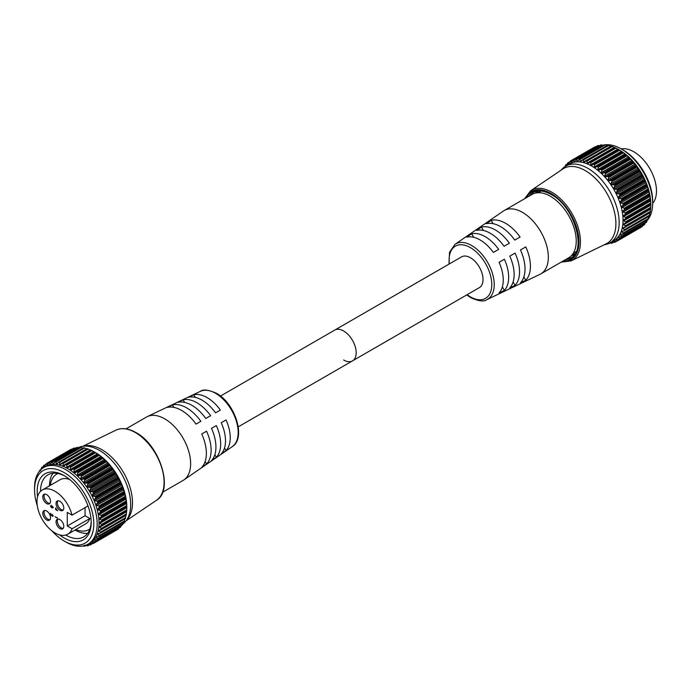 <?xml version="1.0" encoding="UTF-8"?>
<svg xmlns="http://www.w3.org/2000/svg" width="691" height="691" viewBox="0 0 691 691"><rect width="100%" height="100%" fill="white"/><g stroke="black" fill="none" stroke-linecap="round" stroke-linejoin="round"><path stroke-width="1.04" d="M623.04 149.947L621.364 148.988L623.04 149.947A41.901 24.194 60 0 1 652.667 201.271L652.667 203.206A44.267 25.558 -120 0 0 621.364 148.988A44.267 25.558 -120 0 0 621.364 148.98A44.267 25.558 -120 0 0 604.962 144.877M647.035 220.636A44.267 25.558 -120 0 0 648.054 219.436M648.253 219.168A44.267 25.558 -120 0 0 652.667 203.206M616.674 189.299L641.887 174.737L639.944 171.446L614.722 186.009L613.815 188.021L614.454 189.118L617.339 189.688A46.366 26.768 60 0 1 617.391 189.783L642.198 175.462A46.366 26.768 -120 0 0 642.146 175.359L617.339 189.688M614.653 185.128L613.945 184.791L639.175 170.219L639.46 170.798L614.653 185.128A46.366 26.768 60 0 1 614.705 185.214L639.52 170.893A46.366 26.768 -120 0 0 639.46 170.798M611.682 180.774L610.965 180.498L636.195 165.935L636.497 166.453L611.682 180.774A46.366 26.768 60 0 1 611.751 180.861L636.558 166.54A46.366 26.768 -120 0 0 636.497 166.453M608.477 176.697L607.752 176.481L632.973 161.919L633.284 162.376L608.477 176.697A46.366 26.768 60 0 1 608.546 176.775L633.353 162.454A46.366 26.768 -120 0 0 633.284 162.376M605.066 172.94L604.34 172.793L629.57 158.222L629.881 158.61L605.066 172.94A46.366 26.768 60 0 1 605.143 173.009L629.95 158.688A46.366 26.768 -120 0 0 629.881 158.61M601.507 169.554L626.314 155.225L601.507 169.554A46.366 26.768 60 0 1 601.585 169.615L626.392 155.294A46.366 26.768 -120 0 0 626.314 155.225M597.836 166.583L622.643 152.253L597.836 166.583A46.366 26.768 60 0 1 597.914 166.635L622.721 152.314A46.366 26.768 -120 0 0 622.643 152.253M594.182 164.104L618.989 149.783L619.672 150.189L594.441 164.76L594.182 164.104A46.366 26.768 60 0 0 594.105 164.061L618.92 149.74L594.105 164.061L591.617 165.235L590.719 164.743L617.797 149.109L615.949 148.099L590.719 162.661L590.719 164.743M593.474 164.104L618.903 149.722A46.366 26.768 -120 0 1 618.989 149.783M590.719 162.661L590.442 162.065L615.249 147.744L615.949 148.099M587.03 161.081L586.737 160.537L611.544 146.216L612.261 146.518L587.03 161.081L587.125 163.085L588.015 163.447L590.364 162.031A46.366 26.768 60 0 1 590.442 162.065M583.42 160.018L583.109 159.535L607.925 145.214L608.641 145.456L583.42 160.018L583.593 161.936L584.465 162.169L586.659 160.511A46.366 26.768 60 0 1 586.737 160.537M579.93 159.5L579.619 159.085L604.435 144.764L605.161 144.937L579.93 159.5L580.172 161.305L581.01 161.409L583.04 159.526A46.366 26.768 60 0 1 583.109 159.535M576.614 159.535L576.311 159.189L601.118 144.86L601.844 144.972L576.614 159.535L576.907 161.202L577.702 161.176L579.55 159.085A46.366 26.768 60 0 1 579.619 159.085M573.513 160.105L598.026 145.516L573.513 160.105L573.841 161.642L574.575 161.478L576.242 159.198A46.366 26.768 60 0 1 576.311 159.189M570.662 161.228L595.892 146.665L570.662 161.228L571.008 162.601L571.682 162.316L573.159 159.854A46.366 26.768 60 0 1 573.219 159.837M650.594 200.122L650.412 199.69L623.144 215.972L625.493 217.535L650.723 202.964L650.594 200.122M649.955 195.596L649.626 195.043L624.405 209.606L622.531 211.429L625.01 212.992L650.24 198.429L649.955 195.596M648.901 190.958L648.434 190.284L623.204 204.847L621.52 206.764L624.111 208.311L649.341 193.739L648.901 190.958M647.45 186.25L646.845 185.482L621.615 200.044L620.121 202.022L620.673 202.895L622.807 203.534L648.037 188.971L647.45 186.25M645.61 181.543L644.884 180.705L619.654 195.268L618.359 197.281L618.946 198.231L621.114 198.732L646.344 184.169L645.61 181.543M643.407 176.905L642.57 175.998L617.348 190.561L616.242 192.582L616.864 193.618L619.058 193.964L644.28 179.401L643.407 176.905M614.705 242.386L614.705 242.386A46.366 26.768 60 0 1 614.653 242.411L611.621 242.014M616.657 241.038L614.437 240.814L613.815 241.168L614.722 242.092L616.562 241.029M619.058 239.138L616.864 239.086L616.242 239.509L617.348 240.563L642.673 225.732M616.864 239.086L616.242 239.509M621.114 236.754L618.946 236.883L618.359 237.359L619.654 238.533L644.884 223.97L645.169 223.029M618.946 236.883L618.359 237.359M622.807 233.904L620.121 234.733L621.615 236.011L646.845 221.448L647.355 219.289M620.673 234.214L620.121 234.733M624.111 230.639L621.52 231.675L623.204 233.048L648.434 218.486L648.814 216.3M622.038 231.14L621.52 231.675M625.01 226.985L622.531 228.22L624.405 229.671L649.626 215.108L649.955 212.387M623.006 227.676L622.531 228.22M625.493 223.003L623.144 224.42L625.182 225.922L650.412 211.36L650.594 208.578M623.567 223.875L623.144 224.42M623.723 219.798L650.801 204.165L623.723 219.798L623.723 220.835L625.554 221.863L650.775 207.3L650.801 204.165M619.499 150.059L618.644 149.567L619.499 150.059A44.267 25.558 60 0 1 650.81 204.277A44.267 25.558 60 0 1 650.81 204.381M622.358 152.011L619.672 150.189M622.721 152.314L623.368 152.763L598.138 167.326L597.922 169.494L598.803 170.211L600.79 169.476M626.011 154.914L623.368 152.763M626.392 155.294L627.005 155.777L601.775 170.349L601.429 172.525L602.284 173.337L604.34 172.793M629.57 158.222L627.005 155.777M629.95 158.688L630.52 159.206L605.299 173.769L604.815 175.937L605.627 176.836L607.752 176.481M632.973 161.919L630.52 159.206M633.353 162.454L633.88 162.99L608.65 177.552L608.037 179.695L608.806 180.671L610.965 180.498M636.195 165.935L633.88 162.99M636.558 166.54L637.033 167.084L611.811 181.647L611.043 183.737L611.76 184.782L613.945 184.791M639.175 170.219L637.033 167.084M639.52 170.893L639.944 171.446M641.887 174.737L642.146 175.359M642.198 175.462L642.57 175.998M644.28 179.401L644.522 180.075L619.715 194.404A46.366 26.768 60 0 1 619.758 194.499L644.565 180.178A46.366 26.768 -120 0 0 644.522 180.075M644.565 180.178L644.884 180.705M646.344 184.169L646.551 184.877L621.736 199.207A46.366 26.768 60 0 1 621.779 199.302L646.586 184.981A46.366 26.768 -120 0 0 646.551 184.877M646.586 184.981L646.845 185.482M648.037 188.971L648.201 189.714L623.394 204.035A46.366 26.768 60 0 1 623.429 204.139L648.236 189.809A46.366 26.768 -120 0 0 648.201 189.714M648.236 189.809L648.434 190.284M649.341 193.739L649.471 194.517L624.655 208.837A46.366 26.768 60 0 1 624.681 208.932L649.488 194.612A46.366 26.768 -120 0 0 649.471 194.517M649.488 194.612L649.626 195.043M650.24 198.429L650.317 199.215L625.51 213.536A46.366 26.768 60 0 1 625.519 213.631L650.335 199.31A46.366 26.768 -120 0 0 650.317 199.215M650.723 202.964L650.749 203.759L625.942 218.08A46.366 26.768 60 0 1 625.942 218.175L650.758 203.845A46.366 26.768 -120 0 0 650.749 203.759M650.758 203.845L625.942 218.175M650.775 207.3L650.758 208.086L625.942 222.407A46.366 26.768 60 0 1 625.942 222.493L650.749 208.172A46.366 26.768 -120 0 0 650.758 208.086M650.723 208.44L625.692 222.891M650.412 211.36L650.335 212.137L625.519 226.458A46.366 26.768 60 0 1 625.51 226.536L650.317 212.215A46.366 26.768 -120 0 0 650.335 212.137M650.24 212.422L625.381 226.778M649.626 215.108L649.488 215.86L624.681 230.181A46.366 26.768 60 0 1 624.655 230.258L649.471 215.929A46.366 26.768 -120 0 0 649.488 215.86M648.434 218.486L648.236 219.211L623.429 233.532A46.366 26.768 60 0 1 623.394 233.593L648.201 219.272A46.366 26.768 -120 0 0 648.236 219.211M646.845 221.448L646.586 222.139L621.779 236.46A46.366 26.768 60 0 1 621.736 236.521L646.551 222.191A46.366 26.768 -120 0 0 646.586 222.139M644.884 223.97L619.758 238.931A46.366 26.768 60 0 1 619.715 238.982L644.522 224.653A46.366 26.768 -120 0 0 644.565 224.61M642.57 226L617.391 240.917A46.366 26.768 60 0 1 617.339 240.952L642.146 226.631A46.366 26.768 -120 0 0 642.198 226.596M609.989 242.817L613.858 240.589A44.267 25.558 -120 0 0 620.648 205.106A44.267 25.558 -120 0 0 591.721 166.099A44.267 25.558 -120 0 0 569.591 163.905L565.722 166.142A44.267 25.558 60 0 1 587.86 168.328A44.267 25.558 60 0 1 616.778 207.343A44.267 25.558 60 0 1 609.989 242.817A44.267 25.558 60 0 1 605.169 244.588L604.262 244.761M607.752 243.569L608.477 243.707A46.366 26.768 60 0 0 608.546 243.707L608.987 243.344M611.751 243.318L611.751 243.318A46.366 26.768 60 0 1 611.682 243.336L609.73 242.964M611.492 241.997L611.043 242.256L611.811 243.085L613.193 242.291M621.779 236.46L621.615 236.011M623.429 233.532L623.204 233.048M624.681 230.181L624.405 229.671M625.519 226.458L625.182 225.922M625.942 222.407L625.554 221.863M625.942 218.08L625.493 217.535M625.182 214.262L625.519 213.631M625.51 213.536L625.01 212.992M624.405 209.606L624.681 208.932M624.655 208.837L624.111 208.311M623.204 204.847L623.429 204.139M623.394 204.035L622.807 203.534M621.615 200.044L621.779 199.302M621.736 199.207L621.114 198.732M619.654 195.268L619.758 194.499M619.715 194.404L619.058 193.964M617.348 190.561L617.391 189.783M614.722 186.009L614.705 185.214M611.811 181.647L611.751 180.861M608.65 177.552L608.546 176.775M605.299 173.769L605.143 173.009M601.775 170.349L601.585 169.615M598.138 167.326L597.914 166.635M594.441 164.76L594.338 166.894L595.227 167.498L597.128 166.574M536.933 192.832A36.683 21.179 60 0 1 538.522 191.018A36.683 21.179 60 0 0 536.933 192.832M535.68 193.048A37.668 21.749 60 0 1 537.028 191.2M585.32 170.617A43.265 24.98 60 0 1 613.815 209.546A43.265 24.98 60 0 1 606.05 243.888L571.215 260.853A40.536 23.399 60 0 0 578.488 228.678A40.536 23.399 60 0 0 551.789 192.21A40.536 23.399 60 0 0 530.714 190.707L562.82 169.01A43.265 24.98 60 0 1 585.32 170.617M615.249 147.744A46.366 26.768 -120 0 0 615.171 147.701L589.699 162.178M611.544 146.216A46.366 26.768 -120 0 0 611.466 146.181L586.028 160.735M607.925 145.214A46.366 26.768 -120 0 0 607.847 145.196L582.444 159.82M604.435 144.764A46.366 26.768 -120 0 0 604.366 144.756L579.006 159.457M601.118 144.86A46.366 26.768 -120 0 0 601.049 144.868L575.741 159.638M598.026 145.516A46.366 26.768 -120 0 0 597.965 145.533L572.701 160.364M595.193 146.708A46.366 26.768 -120 0 0 595.141 146.734L570.325 161.055A46.366 26.768 60 0 1 570.386 161.029M566.732 165.512L567.803 162.791A46.366 26.768 60 0 1 567.847 162.748L568.451 164.078L569.928 161.625M565.091 166.522L565.601 165.019A46.366 26.768 60 0 1 565.644 164.968L566.205 166.047M603.666 145.101A44.267 25.558 -120 0 0 602.932 145.274M561.178 170.124L561.774 169.425A44.267 25.558 60 0 1 565.722 166.142M573.936 255.134A37.668 21.749 60 0 1 571.673 255.376M574.843 253.934A36.683 21.179 60 0 1 572.485 254.4A36.683 21.179 60 0 0 574.843 253.934M608.641 145.456L610.671 146.302L583.593 161.936L584.465 162.169M582.133 160.174L580.172 161.305L581.01 161.409M578.281 160.416L576.907 161.202L577.702 161.176M574.843 161.055L573.841 161.642L574.575 161.478M571.759 162.16L571.008 162.601L571.682 162.316M569.825 161.875L567.847 162.748M567.156 164.268L565.644 164.968M595.158 147.062L570.325 161.063M599.546 145.715L598.734 145.542M603.986 145.568L601.844 144.972M607.251 145.671L605.161 144.937M611.259 146.172L586.434 160.502M615.094 147.814L612.261 146.518M589.82 162.1L614.93 147.606L589.941 162.04M618.67 149.584L617.797 149.109M37.288 505.648A41.901 24.194 60 0 1 34.55 489.712A41.901 24.194 60 0 1 64.177 472.609A41.901 24.194 60 0 1 93.812 523.925A41.901 24.194 60 0 1 64.177 541.036L64.177 541.036A41.901 24.194 60 0 1 51.747 530.697M65.852 542.003L64.177 541.036L65.852 542.003A44.267 25.558 -120 0 0 87.99 544.197A44.267 25.558 -120 0 0 94.779 508.714A44.267 25.558 -120 0 0 65.852 469.707A44.267 25.558 -120 0 0 43.723 467.513A44.267 25.558 -120 0 0 34.55 487.777L34.55 489.712M59.59 534.894A38.178 22.043 -120 0 0 64.177 537.995A38.178 22.043 -120 0 0 91.177 522.405A38.178 22.043 -120 0 0 64.177 475.65L64.177 475.641A38.178 22.043 -120 0 0 37.573 496.751M91.16 521.42A35.811 20.678 60 0 1 83.758 536.872A35.811 20.678 60 0 1 65.852 535.093A35.811 20.678 60 0 1 65.757 535.041M118.144 477.896L117.876 477.265L92.646 491.828L93.337 492.217L118.144 477.896A46.366 26.768 60 0 1 118.196 477.991L93.389 492.312A46.366 26.768 -120 0 0 93.337 492.217M115.457 473.335L115.164 472.756L89.942 487.319L90.642 487.656L115.457 473.335A46.366 26.768 60 0 1 115.518 473.421L90.702 487.751A46.366 26.768 -120 0 0 90.642 487.656M112.486 468.982L112.184 468.463L86.962 483.026L87.679 483.311L112.486 468.982A46.366 26.768 60 0 1 112.555 469.068L87.74 483.398A46.366 26.768 -120 0 0 87.679 483.311M109.282 464.905L108.971 464.447L83.749 479.01L84.466 479.226L109.282 464.905A46.366 26.768 60 0 1 109.351 464.983L84.535 479.312A46.366 26.768 -120 0 0 84.466 479.226M105.87 461.147L105.568 460.759L80.337 475.322L81.063 475.468L105.87 461.147A46.366 26.768 60 0 1 105.948 461.217L81.132 475.546A46.366 26.768 -120 0 0 81.063 475.468M102.311 457.762L76.779 472.005L102.311 457.762A46.366 26.768 60 0 1 102.389 457.822L77.573 472.152A46.366 26.768 -120 0 0 77.504 472.083M98.64 454.79L73.125 469.111L98.64 454.79A46.366 26.768 60 0 1 98.718 454.842L73.911 469.163A46.366 26.768 -120 0 0 73.833 469.111M94.909 452.268A46.366 26.768 60 0 1 94.987 452.311L70.18 466.641A46.366 26.768 -120 0 0 70.102 466.589L94.892 452.26M91.946 450.636L91.247 450.273L66.44 464.594L66.716 465.198L91.946 450.636L95.496 452.588A44.267 25.558 -120 0 0 95.496 452.588L94.667 452.113M88.249 449.046L87.541 448.744L62.726 463.065L63.028 463.609L88.249 449.046L91.082 450.351M84.639 447.984L83.913 447.742L59.106 462.072L59.417 462.555L84.639 447.984L86.669 448.83L59.59 464.464L59.417 462.555M81.149 447.466L80.424 447.293L55.617 461.623L55.928 462.037L81.149 447.466L83.248 448.2M77.833 447.5L77.116 447.397L52.3 461.718L52.611 462.063L77.833 447.5L79.983 448.105M74.732 448.079L49.51 462.642L74.732 448.079L75.535 448.243M71.881 449.193L46.66 463.756L71.968 449.202M126.41 502.227L126.712 505.501L101.491 520.064L99.564 519.105L99.461 518.017L126.41 502.227L101.517 516.168A46.366 26.768 -120 0 0 101.508 516.073L126.315 501.744A46.366 26.768 60 0 1 126.323 501.839M125.624 497.572L126.237 500.958L101.007 515.529L98.528 513.966L100.394 512.135L125.624 497.572L125.486 497.14L100.67 511.47A46.366 26.768 -120 0 0 100.653 511.366L125.46 497.045A46.366 26.768 60 0 1 125.486 497.14M124.423 492.813L125.33 496.276L100.109 510.839L97.517 509.293L99.202 507.384L124.423 492.813L124.233 492.346L99.418 506.667A46.366 26.768 -120 0 0 99.392 506.572L124.199 492.242A46.366 26.768 60 0 1 124.233 492.346M122.834 488.019L124.026 491.5L98.804 506.062L96.671 505.423L96.118 504.56L97.612 502.582L122.834 488.019L122.583 487.509L97.776 501.839A46.366 26.768 -120 0 0 97.733 501.735L122.54 487.414A46.366 26.768 60 0 1 122.583 487.509M120.873 483.234L122.333 486.697L97.111 501.26L94.935 500.768L94.356 499.809L95.652 497.796L120.873 483.234L120.562 482.707L95.755 497.028A46.366 26.768 -120 0 0 95.704 496.933L120.519 482.612A46.366 26.768 60 0 1 120.562 482.707M118.567 478.535L120.277 481.929L95.047 496.492L92.853 496.147L92.24 495.119L93.337 493.098L118.567 478.535L118.196 477.991M92.559 543.558L90.711 544.62L89.804 543.696L90.435 543.342L93.337 543.489A46.366 26.768 -120 0 0 93.389 543.446L118.196 529.125A46.366 26.768 60 0 1 118.144 529.159L92.646 543.567M89.804 543.696L90.435 543.342L89.804 543.696M118.671 528.269L93.337 543.1L92.24 542.046L92.853 541.623L95.704 541.511A46.366 26.768 -120 0 0 95.755 541.468L120.562 527.138A46.366 26.768 60 0 1 120.519 527.19L95.047 541.666M121.167 525.557L120.873 526.499L95.652 541.062L94.356 539.887L94.935 539.412L97.733 539.049A46.366 26.768 -120 0 0 97.776 538.997L122.583 524.668A46.366 26.768 60 0 1 122.54 524.728L97.111 539.282M78.273 447.621A44.267 25.558 60 0 1 82.048 446.395A44.267 25.558 60 0 1 99.366 450.359A44.267 25.558 60 0 1 126.954 485.35A44.267 25.558 60 0 1 125.442 521.558A44.267 25.558 60 0 1 122.843 523.977L97.612 538.548L96.118 537.261L99.392 536.13A46.366 26.768 -120 0 0 99.418 536.061L124.233 521.74A46.366 26.768 60 0 1 124.199 521.8L98.804 536.432M124.803 518.837L124.423 521.014L99.202 535.577L97.517 534.203L100.653 532.787A46.366 26.768 -120 0 0 100.67 532.718L125.486 518.388A46.366 26.768 60 0 1 125.46 518.466L100.109 533.167M125.952 514.925L125.624 517.637L100.394 532.2L98.528 530.757L101.508 529.073A46.366 26.768 -120 0 0 101.517 528.986L126.323 514.665A46.366 26.768 60 0 1 126.315 514.743L101.007 529.522M126.591 511.107L126.41 513.888L101.18 528.46L99.141 526.948L101.94 525.022A46.366 26.768 -120 0 0 101.94 524.935L126.747 510.614A46.366 26.768 60 0 1 126.747 510.701L101.491 525.54M101.94 520.703L126.799 506.693L126.773 509.828L101.551 524.391L99.72 523.363L99.72 522.327L126.747 506.382L101.94 520.703A46.366 26.768 -120 0 0 101.94 520.608L126.747 506.287A46.366 26.768 60 0 1 126.747 506.382M43.723 467.513L45.58 466.434A44.267 25.558 60 0 1 67.718 468.628A44.267 25.558 60 0 1 96.636 507.643A44.267 25.558 60 0 1 89.856 543.117L87.99 544.197M69.411 466.667L67.588 467.781M67.614 467.764L66.716 467.271L66.716 465.198M66.44 464.594A46.366 26.768 -120 0 0 66.362 464.559L90.927 450.143L65.939 464.568M65.697 464.706L63.892 466.062M64.013 465.984L63.123 465.613L63.028 463.609M62.726 463.065A46.366 26.768 -120 0 0 62.656 463.039L87.247 448.701L62.423 463.03M62.026 463.264L60.454 464.697L59.59 464.464L60.454 464.697M59.106 462.072A46.366 26.768 -120 0 0 59.037 462.054L83.844 447.733A46.366 26.768 60 0 1 83.913 447.742M58.441 462.357L57.008 463.937L56.17 463.834L55.928 462.037M57.008 463.937L56.17 463.834L58.122 462.702M55.617 461.623A46.366 26.768 -120 0 0 55.548 461.614L80.355 447.293A46.366 26.768 60 0 1 80.424 447.293M54.995 461.985L53.699 463.713L52.905 463.739L52.611 462.063M53.699 463.713L52.905 463.739L54.269 462.944M52.3 461.718A46.366 26.768 -120 0 0 52.24 461.726L77.047 447.405A46.366 26.768 60 0 1 77.116 447.397M51.739 462.167L50.573 464.015L49.83 464.171L49.51 462.642M50.573 464.015L49.83 464.171L50.84 463.592M49.208 462.365A46.366 26.768 -120 0 0 49.147 462.391L73.92 448.329M48.698 462.892L47.679 464.844L47.005 465.129L46.66 463.756M47.679 464.844L47.005 465.129L47.757 464.697M46.383 463.557A46.366 26.768 -120 0 0 46.323 463.592L71.147 449.591M45.926 464.153L44.449 466.606L44.103 465.397L45.813 464.404M43.844 465.276L43.844 465.276A46.366 26.768 -120 0 0 43.792 465.319L42.73 468.04M42.203 468.576L41.866 467.548L43.153 466.805M41.641 467.505L41.641 467.505A46.366 26.768 -120 0 0 41.598 467.548L40.726 470.364M40.285 471.012L39.983 470.165L40.855 469.664M39.793 470.2L39.793 470.2A46.366 26.768 -120 0 0 39.758 470.26L39.499 471.132M46.314 463.592L71.13 449.271A46.366 26.768 60 0 1 71.19 449.236M91.247 450.273A46.366 26.768 60 0 0 91.169 450.238L65.818 464.628M82.048 446.395L84.984 445.842A43.265 24.98 60 0 1 101.905 449.711A43.265 24.98 60 0 1 128.863 483.907A43.265 24.98 60 0 1 127.394 519.295L125.442 521.558M87.671 533.297A35.811 20.678 60 0 1 74.991 530.032M83.257 545.95L84.466 546.244A46.366 26.768 -120 0 0 84.535 546.236L84.535 546.236M84.794 545.259L87.679 545.864A46.366 26.768 -120 0 0 87.74 545.855L87.74 545.855M87.619 544.543L90.642 544.94A46.366 26.768 -120 0 0 90.702 544.914L90.702 544.914M40.527 491.344A35.811 20.678 60 0 1 47.947 474.838A35.811 20.678 60 0 1 65.032 476.151M49.484 485.851A35.811 20.678 60 0 1 52.991 473.24M126.799 506.909A44.267 25.558 -120 0 0 126.799 506.814A44.267 25.558 -120 0 0 95.496 452.596M73.125 469.111L71.225 470.027L70.327 469.422L70.439 467.289L95.66 452.726L94.987 452.311M95.66 452.726L98.355 454.54M76.779 472.005L74.792 472.739L73.911 472.031L74.136 469.863L99.366 455.291L98.718 454.842M99.366 455.291L102.009 457.442M80.337 475.322L78.273 475.866L77.427 475.054L77.772 472.877L102.994 458.314L102.389 457.822M102.994 458.314L105.568 460.759M83.749 479.01L81.624 479.373L80.812 478.474L81.288 476.298L106.518 461.735L105.948 461.217M106.518 461.735L108.971 464.447M86.962 483.026L84.794 483.199L84.026 482.223L84.648 480.081L109.878 465.518L109.351 464.983M109.878 465.518L112.184 468.463M89.942 487.319L87.748 487.31L87.04 486.274L87.8 484.184L113.03 469.621L112.555 469.068M113.03 469.621L115.164 472.756M92.646 491.828L90.452 491.647L89.804 490.558L90.711 488.537L115.941 473.974L115.518 473.421M115.941 473.974L117.876 477.265M120.519 482.612L120.277 481.929M122.54 487.414L122.333 486.697M124.199 492.242L124.026 491.5M125.46 497.045L125.33 496.276M126.315 501.744L126.237 500.958M126.747 506.287L126.712 505.501M126.747 510.614L126.773 509.828M126.712 510.969L101.689 525.419M126.323 514.665L126.41 513.888M101.37 529.306L126.237 514.95L101.214 529.427M125.486 518.388L125.624 517.637M124.233 521.74L124.423 521.014M123.352 521.817L122.583 524.668M120.562 527.138L120.873 526.499M118.196 529.125L118.567 528.529M85.675 545.484L84.648 546.071L84.026 545.354M89.191 544.819L87.8 545.614L87.04 544.784L87.489 544.525M92.24 542.046L92.853 541.623M94.356 539.887L94.935 539.412M97.612 538.548L97.776 538.997M96.118 537.261L96.671 536.752M99.202 535.577L99.418 536.061M97.517 534.203L98.027 533.668M100.394 532.2L100.67 532.718M98.528 530.757L99.003 530.204M101.18 528.46L101.517 528.986M99.141 526.948L99.564 526.412M101.551 524.391L101.94 524.935M101.491 520.064L101.94 520.608M101.517 516.168L101.18 516.79M101.007 515.529L101.508 516.073M100.67 511.47L100.394 512.135M100.109 510.839L100.653 511.366M99.418 506.667L99.202 507.384M98.804 506.062L99.392 506.572M97.776 501.839L97.612 502.582M97.111 501.26L97.733 501.735M95.755 497.028L95.652 497.796M95.047 496.492L95.704 496.933M93.389 492.312L93.337 493.098M90.702 487.751L90.711 488.537M87.74 483.398L87.8 484.184M84.535 479.312L84.648 480.081M81.132 475.546L81.288 476.298M77.573 472.152L77.772 472.877M73.911 469.163L74.136 469.863M70.18 466.641L70.439 467.289M126.799 506.693L99.72 522.327L126.799 506.693M343.608 360.011A17.776 10.261 -120 0 0 352.496 360.883A17.776 10.261 -120 0 0 355.226 346.64A17.776 10.261 -120 0 0 343.608 330.98A17.776 10.261 -120 0 0 334.72 330.099L461.562 256.871A17.776 10.261 -120 0 1 470.45 257.743A17.776 10.261 -120 0 1 482.068 273.411A17.776 10.261 -120 0 1 479.338 287.655L352.496 360.883A17.776 10.261 -120 0 0 355.226 346.64A17.776 10.261 -120 0 0 343.608 330.98A17.776 10.261 -120 0 0 334.72 330.099L220.472 396.055M486.861 299.635A31.95 18.441 60 0 0 492.7 274.31A31.95 18.441 60 0 0 471.642 245.495A31.95 18.441 60 0 0 454.954 244.364L503.342 211.066A36.597 21.127 60 0 1 504.162 210.548A36.597 21.127 60 0 1 522.456 212.362A36.597 21.127 60 0 1 546.365 244.605A36.597 21.127 60 0 1 540.751 273.93A36.597 21.127 60 0 1 539.896 274.379L486.861 299.635C484.192 301.889 478.846 301.25 470.821 297.709L466.753 294.927M504.162 210.548L532.061 194.439A36.597 21.127 60 0 1 550.364 196.244A36.597 21.127 60 0 1 574.264 228.496A36.597 21.127 60 0 1 568.658 257.821L540.751 273.93M621.226 148.902A32.071 18.519 60 0 1 633.794 151.77A32.071 18.519 60 0 1 653.79 177.138A32.071 18.519 60 0 1 652.667 203.37M520.47 249.961L525.782 246.894A35.06 20.238 60 0 1 525.782 280.261L520.47 282.774A34.593 19.97 60 0 0 520.47 249.961L525.782 246.894M509.777 256.136L515.08 253.07A34.118 19.702 60 0 1 515.08 285.34L509.777 287.862A33.66 19.434 60 0 0 509.777 256.136L515.08 253.07M499.075 262.312L504.387 259.246A33.185 19.158 60 0 1 504.387 290.419L499.075 292.941A32.719 18.89 60 0 0 499.075 262.312L504.387 259.246M505.639 223.323A35.06 20.238 60 0 1 520.081 237.03L514.769 240.088A34.593 19.97 60 0 0 500.56 226.631A34.593 19.97 60 0 0 486.352 223.685L491.189 220.343A35.06 20.238 60 0 1 505.639 223.323M495.412 229.991A34.118 19.702 60 0 1 509.388 243.206L504.076 246.264A33.66 19.434 60 0 0 490.342 233.299A33.66 19.434 60 0 0 476.609 230.405L481.446 227.071A34.118 19.702 60 0 1 495.412 229.991M485.194 236.659A33.185 19.158 60 0 1 498.686 249.382L493.374 252.44A32.719 18.89 60 0 0 480.115 239.967A32.719 18.89 60 0 0 466.857 237.134L471.694 233.791A33.185 19.158 60 0 1 485.194 236.659M502.357 286.903L504.387 290.419M513.111 281.919L515.08 285.34M523.864 276.927L525.782 280.261M473.724 237.315L471.694 233.791M483.415 230.492L481.446 227.071M493.115 223.677L491.189 220.343M59.918 519.623A5.468 3.161 -120 0 0 57.18 519.347A5.468 3.161 -120 0 0 56.342 523.735A5.468 3.161 -120 0 0 59.918 528.555A5.468 3.161 -120 0 0 62.656 528.822A5.468 3.161 -120 0 0 63.494 524.443A5.468 3.161 -120 0 0 59.918 519.623M57.889 519.114A5.468 3.161 -120 0 0 57.811 523.588A5.468 3.161 -120 0 0 61.188 527.82A5.468 3.161 -120 0 0 63.209 528.33M46.651 510.995A5.468 3.161 -120 0 0 43.913 510.727A5.468 3.161 -120 0 0 43.075 515.106A5.468 3.161 -120 0 0 46.651 519.926A5.468 3.161 -120 0 0 49.389 520.202A5.468 3.161 -120 0 0 50.227 515.814A5.468 3.161 -120 0 0 46.651 510.995M44.621 510.485A5.468 3.161 -120 0 0 44.544 514.959A5.468 3.161 -120 0 0 47.921 519.2A5.468 3.161 -120 0 0 49.942 519.701M46.651 494.618A5.468 3.161 -120 0 0 43.913 494.35A5.468 3.161 -120 0 0 43.075 498.729A5.468 3.161 -120 0 0 46.651 503.558A5.468 3.161 -120 0 0 49.389 503.825A5.468 3.161 -120 0 0 50.227 499.438A5.468 3.161 -120 0 0 46.651 494.618M44.621 494.108A5.468 3.161 -120 0 0 44.544 498.582A5.468 3.161 -120 0 0 47.921 502.823A5.468 3.161 -120 0 0 49.942 503.333M59.918 501.312A5.468 3.161 -120 0 0 57.18 501.044A5.468 3.161 -120 0 0 56.342 505.423A5.468 3.161 -120 0 0 59.918 510.243A5.468 3.161 -120 0 0 62.656 510.519A5.468 3.161 -120 0 0 63.494 506.132A5.468 3.161 -120 0 0 59.918 501.312M57.889 500.802A5.468 3.161 -120 0 0 57.811 505.276A5.468 3.161 -120 0 0 61.188 509.517A5.468 3.161 -120 0 0 63.209 510.027M126.021 428.861L146.466 417.053A36.597 21.127 60 0 1 147.321 416.604A36.597 21.127 60 0 1 164.769 418.867A36.597 21.127 60 0 1 188.436 450.351A36.597 21.127 60 0 1 183.875 479.925A36.597 21.127 60 0 1 183.063 480.435L162.61 492.242M167.136 407.44A35.06 20.238 60 0 1 181.586 410.411A35.06 20.238 60 0 1 196.028 424.119L200.865 421.32A34.593 19.97 60 0 0 186.656 407.863A34.593 19.97 60 0 0 172.448 404.917L167.136 407.44M177.837 402.352A34.118 19.702 60 0 1 191.804 405.272A34.118 19.702 60 0 1 205.78 418.487L210.617 415.697A33.66 19.434 60 0 0 196.883 402.723A33.66 19.434 60 0 0 183.15 399.83L177.837 402.352M188.531 397.273A33.185 19.158 60 0 1 202.031 400.141A33.185 19.158 60 0 1 215.532 412.855L220.369 410.065A32.719 18.89 60 0 0 207.101 397.584A32.719 18.89 60 0 0 193.843 394.751L188.531 397.273M57.897 473.499A32.071 18.519 -120 0 0 56.766 474.061A32.071 18.519 -120 0 0 50.331 485.358M88.016 505.933L72.071 515.14A25.507 14.727 -120 0 0 55.021 491.284A25.507 14.727 -120 0 0 42.272 490.014A25.507 14.727 -120 0 0 38.359 510.459A25.507 14.727 -120 0 0 55.021 532.934A25.507 14.727 -120 0 0 67.778 534.195A25.507 14.727 -120 0 0 72.071 528.762L89.847 518.492L85.062 515.728L85.062 507.635M69.791 479.563A25.507 14.727 -120 0 0 60.048 479.753L42.272 490.014M52.464 507.721L52.473 506.261L53.121 507.505L52.464 507.98L51.272 507.444L50.452 505.959L51.203 505.415L50.711 506.114L51.255 507.168L51.79 506.581L52.464 507.721L53.086 507.229M53.121 507.505L52.464 507.98L52.196 507.194M50.719 506.002L51.203 505.415M51.255 507.168L51.79 506.581M52.343 516.082L52.862 515.745L52.274 514.467L53.121 515.909L52.369 516.358L50.78 514.121L50.521 515.331L50.521 513.344L52.343 516.082L53.086 515.616M53.121 515.909L52.525 516.151M57.301 518.06L55.021 516.747L57.543 517.922M72.071 515.14L67.277 512.368L67.277 525.989L72.071 528.762M55.859 508.308L55.608 509.353L55.608 507.963L57.621 510.779L55.608 509.613M67.778 534.195L85.563 523.933A25.507 14.727 -120 0 0 89.847 518.492M75.837 529.539A32.071 18.519 -120 0 0 88.845 529.617A32.071 18.519 -120 0 0 89.89 528.926M226.061 419.938L221.224 422.728A33.185 19.158 60 0 1 221.224 453.901L226.061 450.567A32.719 18.89 60 0 0 226.061 419.938L221.224 422.728M216.318 425.57L211.481 428.36A34.118 19.702 60 0 1 211.481 460.621L216.318 457.287A33.66 19.434 60 0 0 216.318 425.57L211.481 428.36M206.566 431.193L201.729 433.991A35.06 20.238 60 0 1 201.729 467.349L206.566 464.007A34.593 19.97 60 0 0 206.566 431.193L201.729 433.991M224.532 447.906L226.061 450.567M214.841 454.73L216.318 457.287M205.141 461.545L206.566 464.007M195.372 397.403L193.843 394.751M184.618 402.395L183.15 399.83M173.873 407.379L172.448 404.917M85.062 515.728L67.277 525.989M53.371 515.762L52.62 516.212M50.771 513.759L50.521 515.331M52.602 515.935L53.112 515.598L52.602 515.935M53.371 507.358L52.715 507.833M51.98 507.384L51.272 507.444M50.711 505.812L51.454 505.268M51.505 507.021L52.041 506.434L51.505 507.021M55.867 508.628L55.867 509.5L56.973 510.139L56.023 508.533M623.472 215.488L650.542 199.854M622.798 210.997L649.877 195.372M621.736 206.402L648.814 190.768M620.276 201.737L647.355 186.104M618.462 197.082L645.532 181.448M616.294 192.487L643.373 176.853M561.99 261.664A39.456 22.777 -120 0 0 578.41 235.07A39.456 22.777 -120 0 0 551.072 193.497A39.456 22.777 -120 0 0 525.393 198.282M565.661 259.548A37.668 21.749 -120 0 0 570.671 257.898C587.1 250.963 574.368 206.281 551.297 194.568C543.998 190.543 537.892 189.904 532.994 192.651A37.668 21.749 -120 0 0 529.064 196.166M526.404 197.704A38.748 22.371 60 0 1 551.072 194.076A38.748 22.371 60 0 1 577.78 234.068A38.748 22.371 60 0 1 563.001 261.086M565.782 164.89L567.233 164.052M609.799 242.982L608.702 243.621M611.829 243.292L613.478 242.334L611.872 243.249M617.037 241.038L614.765 242.351M623.723 220.835L650.801 205.201M623.472 224.851L650.542 209.218M622.798 228.566L649.877 212.932M621.736 231.934L623.895 230.69M620.276 234.914L621.77 234.059M618.462 237.471L619.542 236.849M616.294 239.561L617.106 239.095M587.125 163.085L614.204 147.451M594.338 166.894L621.416 151.26M595.227 167.498L622.306 151.865M597.922 169.494L625.001 153.86M598.803 170.211L625.873 154.577M601.429 172.525L628.508 156.892M602.284 173.337L629.363 157.703M604.815 175.937L631.894 160.303M605.627 176.836L632.706 161.21M608.037 179.695L635.115 164.061M608.806 180.671L635.884 165.037M611.043 183.737L638.121 168.103M611.76 184.782L638.838 169.148M613.815 188.021L640.885 172.387M614.454 189.118L641.533 173.484M616.864 193.618L643.934 177.984M618.946 198.231L646.025 182.597M620.673 202.895L647.752 187.261M622.038 207.55L649.117 191.917M623.006 212.128L650.084 196.494M623.567 216.577L650.646 200.943M126.643 503.471L99.564 519.105M126.073 499.023L99.003 514.657M125.106 494.445L98.027 510.079M123.749 489.789L96.671 505.423M122.013 485.134L94.935 500.768M119.932 480.521L92.853 496.147M93.095 541.623L92.292 542.09M95.539 539.377L94.451 539.999M97.768 536.587L96.274 537.451M99.893 533.219L97.725 534.471M125.874 515.46L98.796 531.094M126.539 511.746L99.461 527.38M126.799 507.73L99.72 523.363M156.511 500.275C174.106 490.299 159.82 445.013 135.928 432.557C128.44 428.316 121.797 427.504 116.01 430.13A40.536 23.399 60 0 1 135.436 432.592A40.536 23.399 60 0 1 161.685 467.557A40.536 23.399 60 0 1 156.511 500.275L126.047 520.859M43.231 466.58L41.771 467.427M40.959 469.526L39.957 470.105M84.691 546.149L85.796 545.51M87.861 545.778L89.45 544.862M90.201 449.979L63.123 465.613M93.795 451.646L66.716 467.271M97.405 453.788L70.327 469.422M98.303 454.393L71.225 470.027M100.99 456.397L73.911 472.031M101.871 457.105L74.792 472.739M104.505 459.42L77.427 475.054M105.352 460.232L78.273 475.866M107.891 462.84L80.812 478.474M108.703 463.739L81.624 479.373M111.104 466.589L84.026 482.223M111.873 467.565L84.794 483.199M114.119 470.64L87.04 486.274M114.827 471.677L87.748 487.31M116.883 474.924L89.804 490.558M117.53 476.013L90.452 491.647M119.362 479.39L92.292 495.024M121.53 483.976L94.451 499.61M123.352 488.632L96.274 504.266M124.803 493.296L97.725 508.93M125.874 497.9L98.796 513.534M126.539 502.383L99.461 518.017M467.159 294.686A30.154 17.413 -120 0 0 470.45 296.88A30.154 17.413 -120 0 0 491.776 284.571A30.154 17.413 -120 0 0 470.45 247.637A30.154 17.413 -120 0 0 449.383 263.902M232.271 446.628C246.385 438.172 235.07 403.129 216.395 393.283C208.38 389.733 203.033 389.093 200.355 391.348A31.95 18.441 60 0 1 215.583 393.326A31.95 18.441 60 0 1 236.253 420.81A31.95 18.441 60 0 1 232.271 446.628L183.875 479.925M561.204 262.122L571.215 260.853M524.607 198.74L530.714 190.707M625.597 222.951L650.723 208.449M625.217 226.89L650.257 212.439M624.422 230.518L649.385 216.102M623.213 233.774L648.115 219.401M621.615 236.624L646.465 222.277M619.637 239.034L644.461 224.705M617.322 240.969L642.129 226.639M614.74 242.368L617.046 241.038M608.667 243.681L609.859 242.99M565.713 164.907L567.242 164.026M573.089 159.889L597.914 145.559M576.104 159.241L600.954 144.903M579.326 159.146L604.219 144.782M582.72 159.595L607.665 145.196M586.236 160.58L611.25 146.138M116.01 430.13L82.955 446.222M126.721 510.977L101.594 525.48M125.382 518.639L100.42 533.046M124.112 521.93L99.21 536.311M122.462 524.806L97.612 539.161M120.459 527.233L95.634 541.563M118.126 529.176L93.311 543.497M89.476 544.871L87.817 545.821M85.848 545.527L84.665 546.21M40.976 469.465L39.879 470.087M43.239 466.555L41.71 467.436M73.902 448.088L49.087 462.417M76.943 447.431L52.101 461.778M80.208 447.31L55.323 461.683M83.663 447.725L58.718 462.124M87.247 448.675L62.225 463.117M573.228 253.312L576.121 251.645M538.246 192.729L541.148 191.053M454.954 244.364L449.521 252.319L448.977 264.135M200.355 391.348L147.321 416.604M57.785 473.482L56.766 474.061M89.856 529.03L88.845 529.617M352.496 360.883L238.248 426.848"/></g></svg>
